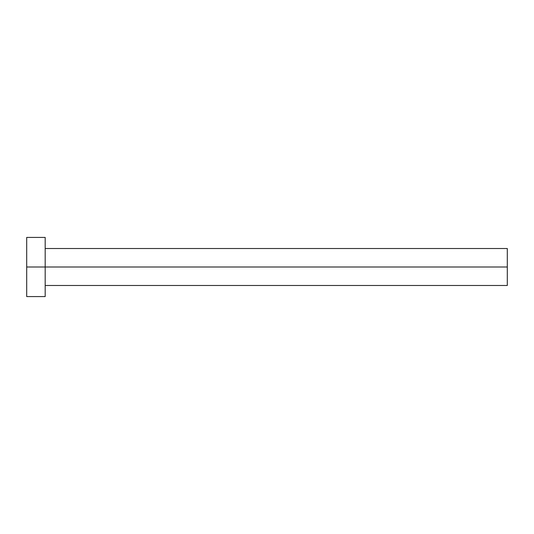 <?xml version="1.0" encoding="UTF-8"?>
<svg xmlns="http://www.w3.org/2000/svg" width="534" height="534" viewBox="0 0 534 534"><rect width="100%" height="100%" fill="white"/><g stroke="black" fill="none" stroke-linecap="round" stroke-linejoin="round"><path stroke-width="0.8" d="M26.7 296.577L26.7 237.423L26.7 267L507.3 267L507.3 285.483L507.3 267L26.7 267L26.7 296.577L45.183 296.577L45.183 237.423L45.183 296.577M507.3 267L507.3 248.517L507.3 267M45.183 285.483L507.3 285.483M26.7 237.423L45.183 237.423M45.183 248.517L507.3 248.517"/></g></svg>
